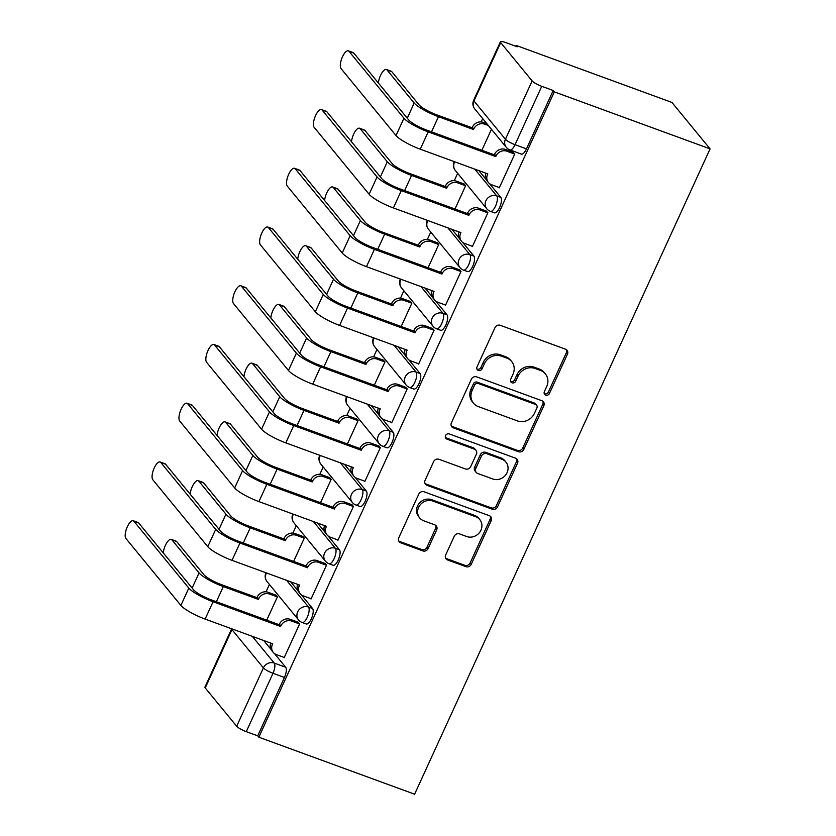 <?xml version="1.0" encoding="UTF-8"?>
<svg xmlns="http://www.w3.org/2000/svg" width="836" height="836" viewBox="0 0 836 836"><rect width="100%" height="100%" fill="white"/><g stroke="black" fill="none" stroke-linecap="round" stroke-linejoin="round"><path stroke-width="1.25" d="M545.73 395.125A2.905 2.644 140.6 0 0 549.451 393.463L567.435 354.203A4.149 3.772 140.6 0 0 565.502 349.176L500.283 325.308A4.149 3.772 140.6 0 0 494.964 327.681L476.99 366.941A2.905 2.644 140.6 0 0 478.338 370.463A2.905 2.644 140.6 0 0 482.058 368.801L484.389 363.723A13.261 12.07 140.6 0 1 501.401 356.136L506.835 358.121A13.261 12.07 140.6 0 1 511.674 361.539A13.261 12.07 140.6 0 1 513.011 374.194L510.681 379.272A2.905 2.644 140.6 0 0 512.04 382.794A2.905 2.644 140.6 0 0 515.76 381.132L518.09 376.054A13.261 12.07 140.6 0 1 535.092 368.467L540.526 370.452A13.261 12.07 140.6 0 1 545.365 373.87A13.261 12.07 140.6 0 1 546.713 386.525L544.382 391.603A2.905 2.644 140.6 0 0 545.73 395.125M544.246 393.599A2.905 2.644 140.6 0 0 548.343 392.115L566.317 352.844A4.149 3.772 140.6 0 0 566.369 349.636M476.854 368.937A2.905 2.644 140.6 0 0 480.951 367.453L483.281 362.364L484.389 363.723M510.556 381.268A2.905 2.644 140.6 0 0 514.652 379.784L516.972 374.695L518.09 376.054M445.692 554.947A4.149 3.772 140.6 0 0 447.626 559.974L465.924 566.662A4.149 3.772 140.6 0 0 471.243 564.3L491.202 520.692A4.149 3.772 140.6 0 0 489.279 515.666L424.061 491.798A4.149 3.772 140.6 0 0 418.742 494.17L398.772 537.778A4.149 3.772 140.6 0 0 400.705 542.804L422.807 550.893A4.149 3.772 140.6 0 0 428.126 548.52L436.674 529.857A4.149 3.772 140.6 0 0 434.741 524.83L423.779 520.818A11.087 10.084 140.6 0 1 419.735 517.975A11.087 10.084 140.6 0 1 420.006 505.09A11.087 10.084 140.6 0 1 432.829 501.046L475.768 516.763A11.087 10.084 140.6 0 1 479.812 519.616A11.087 10.084 140.6 0 1 479.54 532.501A11.087 10.084 140.6 0 1 466.718 536.534L459.56 533.911A4.149 3.772 140.6 0 0 454.241 536.284L445.692 554.947M258.846 737.195L554.299 91.866L710.077 148.871L414.614 794.2L258.846 737.195L257.728 735.847L246.286 731.657A8.444 1.651 -155.4 0 1 236.682 726.244L205.238 687.944A8.444 1.651 -155.4 0 1 204.935 687.129L231.656 628.777A8.444 1.651 -155.4 0 0 231.948 629.592L205.238 687.944M518.55 451.733A4.149 3.772 140.6 0 0 523.858 449.36L543.828 405.753A4.149 3.772 140.6 0 0 541.895 400.726L476.677 376.869A4.149 3.772 140.6 0 0 471.368 379.23L451.398 422.838A4.149 3.772 140.6 0 0 453.331 427.865L518.55 451.733L517.432 450.374A4.149 3.772 140.6 0 0 522.751 448.012L542.721 404.394A4.149 3.772 140.6 0 0 542.763 401.186M517.515 463.217L497.556 506.825A4.149 3.772 140.6 0 1 492.237 509.197L427.018 485.329A4.149 3.772 140.6 0 1 425.085 480.313L433.633 461.65A4.149 3.772 140.6 0 1 438.952 459.277L465.401 468.954A4.149 3.772 140.6 0 0 470.71 466.582L476.384 454.209A4.149 3.772 140.6 0 0 474.451 449.183L446.915 439.109A2.905 2.644 140.6 0 1 445.922 434.992A2.905 2.644 140.6 0 1 449.277 433.936L515.582 458.201A4.149 3.772 140.6 0 1 517.515 463.217L516.408 461.869L496.438 505.477L497.556 506.825M263.727 640.512L271 649.373M274.386 653.491L285.672 667.243L274.229 663.063A8.444 3.083 110.1 0 1 273.006 673.293L246.286 731.657M500.691 42.615L473.97 100.968L505.425 139.278L532.145 80.914L500.691 42.615A8.444 1.651 24.6 0 1 500.398 41.8A8.444 1.651 24.6 0 1 505.853 42.605L517.296 46.795L516.178 45.447L515.812 46.252M482.685 118.607L481.16 121.931M457.647 173.303L454.272 180.67M430.749 232.032L427.384 239.409M403.861 290.771L400.486 298.138M376.973 349.511L373.598 356.878M350.075 408.24L346.71 415.607M323.187 466.979L319.812 474.346M296.299 525.708L292.924 533.075M269.411 584.448L266.036 591.815M516.178 45.447L671.956 102.452L710.077 148.871M532.145 80.914A8.444 1.651 24.6 0 0 541.749 86.317L515.028 144.68A8.444 3.083 110.1 0 1 509.908 149.905L521.35 154.096A8.444 3.083 110.1 0 0 526.471 148.871L515.028 144.68A8.444 1.651 24.6 0 1 505.425 139.278A8.444 7.681 140.6 0 0 506.282 147.335A8.444 8.444 0 0 0 509.908 149.905M554.299 91.866L553.192 90.507L541.749 86.317M498.893 187.421L499.27 187.87L514.777 153.981L512.99 152.225M472.006 246.16L472.371 246.61L487.89 212.72L486.103 210.954M454.962 209.021L465.662 185.655L463.875 183.889M445.118 304.889L445.483 305.339L461.002 271.46L459.204 269.694M428.074 267.75L438.775 244.384L436.977 242.628M418.219 363.629L418.596 364.078L434.103 330.189L432.316 328.433M401.186 326.489L411.887 303.123L410.089 301.368M391.332 422.358L391.708 422.807L407.216 388.928L405.429 387.162M374.298 385.218L384.988 361.863L383.201 360.097M364.444 481.097L364.81 481.546L380.328 447.657L378.53 445.901M347.4 443.958L358.101 420.592L356.314 418.836M337.556 539.837L337.922 540.286L353.44 506.397L351.642 504.63M320.512 502.697L331.213 479.331L329.415 477.565M310.658 598.566L311.034 599.015L326.542 565.126L324.755 563.37M293.624 561.426L304.314 538.06L302.527 536.304M283.77 657.305L284.135 657.754L299.654 623.865L297.867 622.109M266.726 620.166L277.427 596.799L275.64 595.033M290.615 581.783L297.888 590.634M301.274 594.762L312.57 608.514L308.505 607.03A8.444 3.083 110.1 0 1 307.638 616.456A8.444 3.083 110.1 0 1 302.162 622.486L306.216 623.969A8.444 3.083 -69.9 0 0 311.692 617.94A8.444 3.083 -69.9 0 0 312.57 608.514M317.502 523.043L324.776 531.905M328.161 536.022L339.458 549.774L335.393 548.291A8.444 3.083 110.1 0 1 334.525 557.716A8.444 3.083 110.1 0 1 329.05 563.757L333.104 565.24A8.444 3.083 -69.9 0 0 338.59 559.2A8.444 3.083 -69.9 0 0 339.458 549.774M344.401 464.314L351.674 473.166M355.06 477.293L366.346 491.045L362.291 489.551A8.444 3.083 110.1 0 1 361.413 498.977A8.444 3.083 110.1 0 1 355.937 505.017L360.002 506.501A8.444 3.083 -69.9 0 0 365.478 500.471A8.444 3.083 -69.9 0 0 366.346 491.045M371.288 405.575L378.562 414.437M381.947 418.554L393.244 432.306L389.179 430.822A8.444 3.083 110.1 0 1 388.312 440.248A8.444 3.083 110.1 0 1 382.825 446.278L386.89 447.772A8.444 3.083 -69.9 0 0 392.366 441.732A8.444 3.083 -69.9 0 0 393.244 432.306M398.176 346.835L405.45 355.697M408.835 359.825L420.132 373.577L416.067 372.083A8.444 3.083 110.1 0 1 415.199 381.509A8.444 3.083 110.1 0 1 409.724 387.549L413.778 389.033A8.444 3.083 -69.9 0 0 419.254 382.992A8.444 3.083 -69.9 0 0 420.132 373.577M425.075 288.106L432.348 296.958M435.734 301.085L447.02 314.838L442.965 313.354A8.444 3.083 110.1 0 1 442.087 322.78A8.444 3.083 110.1 0 1 436.611 328.809L440.676 330.293A8.444 3.083 -69.9 0 0 446.152 324.263A8.444 3.083 -69.9 0 0 447.02 314.838M451.962 229.367L459.236 238.229M462.621 242.346L473.918 256.098L469.853 254.614A8.444 3.083 110.1 0 1 468.986 264.04A8.444 3.083 110.1 0 1 463.499 270.08L467.564 271.564A8.444 3.083 -69.9 0 0 473.04 265.524A8.444 3.083 -69.9 0 0 473.918 256.098M478.85 170.638L486.124 179.489M489.509 183.617L500.806 197.369L496.741 195.885A8.444 3.083 110.1 0 1 495.873 205.301A8.444 3.083 110.1 0 1 490.398 211.341L494.452 212.825A8.444 3.083 -69.9 0 0 499.928 206.795A8.444 3.083 -69.9 0 0 500.806 197.369M481.86 150.281L491.463 129.298M257.728 735.847L284.449 677.484A8.444 3.083 -69.9 0 0 285.672 667.243M553.192 90.507L526.471 148.871M545.365 373.87L544.257 372.511A13.261 12.07 140.6 0 0 539.419 369.104L540.526 370.452M516.972 374.695A13.261 12.07 140.6 0 1 533.985 367.119L539.419 369.104M511.674 361.539L510.556 360.18A13.261 12.07 140.6 0 0 505.717 356.773L506.835 358.121M483.281 362.364A13.261 12.07 140.6 0 1 500.283 354.788L505.717 356.773M451.346 426.046A4.149 3.772 140.6 0 0 452.213 426.506L517.432 450.374M536.9 407.958A2.905 2.644 140.6 0 0 535.542 404.446L478.296 383.494A2.905 2.644 140.6 0 0 474.576 385.156L472.121 390.516A13.261 12.07 140.6 0 0 473.469 403.171A13.261 12.07 140.6 0 0 478.307 406.589L517.432 420.905A13.261 12.07 140.6 0 0 534.444 413.318L536.9 407.958M536.597 405.188L535.489 403.84A2.905 2.644 140.6 0 0 534.434 403.088L535.542 404.446M473.469 403.171L472.35 401.823A13.261 12.07 140.6 0 1 471.013 389.158L473.469 383.797A2.905 2.644 140.6 0 1 477.189 382.146L534.434 403.088M425.043 483.521A4.149 3.772 140.6 0 0 425.911 483.981L491.129 507.849A4.149 3.772 140.6 0 0 496.438 505.477M475.956 450.249L474.848 448.901A4.149 3.772 140.6 0 0 473.343 447.835L445.797 437.75L446.915 439.109M492.843 478.997A11.087 10.084 140.6 0 0 505.665 474.963A11.087 10.084 140.6 0 0 505.937 462.078A11.087 10.084 140.6 0 0 501.893 459.225L486.771 453.697A4.149 3.772 140.6 0 0 481.452 456.059L475.788 468.442A4.149 3.772 140.6 0 0 477.711 473.469L492.843 478.997M505.937 462.078L504.829 460.73A11.087 10.084 140.6 0 0 500.785 457.877L501.893 459.225M476.206 472.403L475.088 471.044A4.149 3.772 140.6 0 1 474.67 467.094L480.345 454.711A4.149 3.772 140.6 0 1 485.653 452.339L500.785 457.877M516.408 461.869A4.149 3.772 140.6 0 0 516.46 458.661M479.812 519.616L478.694 518.257A11.087 10.084 140.6 0 0 474.649 515.404L475.768 516.763M419.735 517.975L418.627 516.617A11.087 10.084 140.6 0 1 418.899 503.732A11.087 10.084 140.6 0 1 431.721 499.698L474.649 515.404M398.73 540.986A4.149 3.772 140.6 0 0 399.598 541.446L421.699 549.534A4.149 3.772 140.6 0 0 427.018 547.162L435.556 528.498A4.149 3.772 140.6 0 0 435.608 525.29M445.651 558.155A4.149 3.772 140.6 0 0 446.518 558.615L464.816 565.314A4.149 3.772 140.6 0 0 470.135 562.942L490.095 519.334A4.149 3.772 140.6 0 0 490.147 516.125M386.399 69.492L391.196 71.248A9.708 3.553 110.1 0 1 391.823 71.708L418.993 104.793A15.832 3.104 24.6 0 0 437.009 114.94L472.068 127.772L473.521 129.528L438.451 116.695A21.328 4.18 -155.4 0 1 414.196 103.037L387.026 69.952A9.708 3.553 -69.9 0 0 386.399 69.492A9.708 3.553 -69.9 0 0 381.592 73.401A9.708 3.553 -69.9 0 0 378.394 83.025M472.068 127.772L472.33 127.208A8.444 7.681 -39.4 0 1 483.156 122.38L484.608 124.136A8.444 7.681 140.6 0 0 473.772 128.963L473.521 129.528M488.349 125.504L484.608 124.136M486.907 123.749L483.156 122.38M348.988 51.299A9.708 3.553 -69.9 0 0 348.361 50.839A9.708 3.553 -69.9 0 0 342.06 57.778A9.708 3.553 -69.9 0 0 341.057 68.615L396.013 135.536L403.945 118.221L348.988 51.299L353.785 53.055L408.741 119.976A15.832 3.104 24.6 0 0 426.747 130.113L494.295 154.838L494.557 154.273A8.444 7.681 -39.4 0 1 505.383 149.445L513.482 152.403M348.361 50.839L353.158 52.595A9.708 3.553 110.1 0 1 353.785 53.055M494.295 154.838L495.748 156.593L428.189 131.879A21.328 4.18 -155.4 0 1 403.945 118.221M514.736 154.096L506.835 151.201A8.444 7.681 140.6 0 0 495.999 156.029L495.748 156.593M396.013 135.536A21.328 4.18 -155.4 0 0 420.268 149.195L487.816 173.909L487.555 174.484A8.444 7.681 140.6 0 0 488.412 182.541L486.97 180.785A8.444 7.681 -39.4 0 1 485.904 173.219M488.412 182.541A8.444 7.681 140.6 0 0 491.495 184.714L499.395 187.598M359.511 128.221L364.308 129.977A9.708 3.553 110.1 0 1 364.935 130.437L392.105 163.532A15.832 3.104 24.6 0 0 410.11 173.669L445.18 186.501L446.623 188.267L411.563 175.435A21.328 4.18 -155.4 0 1 387.308 161.776L360.138 128.681A9.708 3.553 -69.9 0 0 359.511 128.221A9.708 3.553 -69.9 0 0 354.704 132.14A9.708 3.553 -69.9 0 0 351.507 141.765M445.18 186.501L445.442 185.937A8.444 7.681 -39.4 0 1 456.268 181.109L457.71 182.865A8.444 7.681 140.6 0 0 446.884 187.703L446.623 188.267M465.61 185.759L457.71 182.865M464.367 184.077L456.268 181.109M332.613 186.961L337.41 188.717A9.708 3.553 110.1 0 1 338.037 189.176L365.217 222.261A15.832 3.104 24.6 0 0 383.222 232.408L418.293 245.241L419.735 246.996L384.664 234.164A21.328 4.18 -155.4 0 1 360.41 220.505L333.24 187.421A9.708 3.553 -69.9 0 0 332.613 186.961A9.708 3.553 -69.9 0 0 327.816 190.869A9.708 3.553 -69.9 0 0 324.619 200.494M418.293 245.241L418.554 244.676A8.444 7.681 -39.4 0 1 429.38 239.848L430.822 241.604A8.444 7.681 140.6 0 0 419.996 246.432L419.735 246.996M438.722 244.499L430.822 241.604M437.479 242.806L429.38 239.848M322.09 110.028A9.708 3.553 -69.9 0 0 321.463 109.568A9.708 3.553 -69.9 0 0 315.172 116.507A9.708 3.553 -69.9 0 0 314.169 127.354L369.115 194.276L377.046 176.95L322.09 110.028L326.897 111.784L381.843 178.705A15.832 3.104 24.6 0 0 399.859 188.852L467.408 213.567L467.669 213.002A8.444 7.681 -39.4 0 1 478.495 208.174L486.594 211.142M321.463 109.568L326.27 111.324A9.708 3.553 110.1 0 1 326.897 111.784M467.408 213.567L468.85 215.333L401.301 190.608A21.328 4.18 -155.4 0 1 377.046 176.95M487.837 212.825L479.937 209.94A8.444 7.681 140.6 0 0 469.111 214.768L468.85 215.333M369.115 194.276A21.328 4.18 -155.4 0 0 393.369 207.934L460.918 232.648L460.667 233.213A8.444 7.681 140.6 0 0 461.524 241.28L460.072 239.514A8.444 7.681 -39.4 0 1 459.016 231.948M461.524 241.28A8.444 7.681 140.6 0 0 464.597 243.443L472.497 246.338M295.202 168.767A9.708 3.553 -69.9 0 0 294.575 168.308A9.708 3.553 -69.9 0 0 288.274 175.246A9.708 3.553 -69.9 0 0 287.27 186.083L342.227 253.005L350.159 235.689L295.202 168.767L299.999 170.523L354.955 237.445A15.832 3.104 24.6 0 0 372.971 247.581L440.52 272.306L440.771 271.742A8.444 7.681 -39.4 0 1 451.607 266.914L459.706 269.871M294.575 168.308L299.372 170.063A9.708 3.553 110.1 0 1 299.999 170.523M440.52 272.306L441.962 274.062L374.413 249.347A21.328 4.18 -155.4 0 1 350.159 235.689M460.95 271.564L453.049 268.67A8.444 7.681 140.6 0 0 442.223 273.497L441.962 274.062M342.227 253.005A21.328 4.18 -155.4 0 0 366.481 266.663L434.03 291.388L433.769 291.952A8.444 7.681 140.6 0 0 434.626 300.009L433.184 298.253A8.444 7.681 -39.4 0 1 432.118 290.688M434.626 300.009A8.444 7.681 140.6 0 0 437.709 302.183L445.609 305.067M305.725 245.69L310.522 247.446A9.708 3.553 110.1 0 1 311.149 247.916L338.319 281A15.832 3.104 24.6 0 0 356.335 291.137L391.394 303.97L392.847 305.736L357.777 292.903A21.328 4.18 -155.4 0 1 333.522 279.245L306.352 246.15A9.708 3.553 -69.9 0 0 305.725 245.69A9.708 3.553 -69.9 0 0 300.918 249.609A9.708 3.553 -69.9 0 0 297.72 259.233M391.394 303.97L391.656 303.405A8.444 7.681 -39.4 0 1 402.492 298.577L403.934 300.343A8.444 7.681 140.6 0 0 393.098 305.171L392.847 305.736M411.834 303.228L403.934 300.343M410.58 301.545L402.492 298.577M278.837 304.429L283.634 306.185A9.708 3.553 110.1 0 1 284.261 306.645L311.431 339.74A15.832 3.104 24.6 0 0 329.436 349.876L364.506 362.709L365.949 364.465L330.889 351.632A21.328 4.18 -155.4 0 1 306.634 337.984L279.464 304.889A9.708 3.553 -69.9 0 0 278.837 304.429A9.708 3.553 -69.9 0 0 274.03 308.338A9.708 3.553 -69.9 0 0 270.833 317.962M364.506 362.709L364.768 362.145A8.444 7.681 -39.4 0 1 375.594 357.317L377.046 359.072A8.444 7.681 140.6 0 0 366.21 363.9L365.949 364.465M384.947 361.967L377.046 359.072M383.693 360.274L375.594 357.317M251.939 363.169L256.746 364.924A9.708 3.553 110.1 0 1 257.373 365.384L284.543 398.469A15.832 3.104 24.6 0 0 302.548 408.616L337.619 421.448L339.061 423.204L303.99 410.371A21.328 4.18 -155.4 0 1 279.746 396.713L252.566 363.629A9.708 3.553 -69.9 0 0 251.939 363.169A9.708 3.553 -69.9 0 0 247.142 367.077A9.708 3.553 -69.9 0 0 243.945 376.702M337.619 421.448L337.88 420.874A8.444 7.681 -39.4 0 1 348.706 416.046L350.148 417.812A8.444 7.681 140.6 0 0 339.322 422.64L339.061 423.204M358.048 420.696L350.148 417.812M356.805 419.014L348.706 416.046M268.314 227.496A9.708 3.553 -69.9 0 0 267.687 227.037A9.708 3.553 -69.9 0 0 261.386 233.986A9.708 3.553 -69.9 0 0 260.383 244.823L315.339 311.744L323.271 294.429L268.314 227.496L273.111 229.252L328.067 296.184A15.832 3.104 24.6 0 0 346.073 306.321L413.621 331.046L413.883 330.471A8.444 7.681 -39.4 0 1 424.719 325.643L432.808 328.611M267.687 227.037L272.484 228.792A9.708 3.553 110.1 0 1 273.111 229.252M413.621 331.046L415.074 332.801L347.515 308.076A21.328 4.18 -155.4 0 1 323.271 294.429M434.062 330.293L426.161 327.409A8.444 7.681 140.6 0 0 415.325 332.237L415.074 332.801M315.339 311.744A21.328 4.18 -155.4 0 0 339.594 325.403L407.142 350.117L406.881 350.681A8.444 7.681 140.6 0 0 407.738 358.748L406.296 356.982A8.444 7.681 -39.4 0 1 405.23 349.417M407.738 358.748A8.444 7.681 140.6 0 0 410.821 360.912L418.721 363.806M241.426 286.236A9.708 3.553 -69.9 0 0 240.799 285.776A9.708 3.553 -69.9 0 0 234.498 292.715A9.708 3.553 -69.9 0 0 233.495 303.552L288.451 370.484L296.372 353.158L241.426 286.236L246.223 287.992L301.179 354.913A15.832 3.104 24.6 0 0 319.185 365.06L386.734 389.775L386.995 389.21A8.444 7.681 -39.4 0 1 397.821 384.382L405.92 387.34M240.799 285.776L245.596 287.532A9.708 3.553 110.1 0 1 246.223 287.992M386.734 389.775L388.176 391.53L320.627 366.816A21.328 4.18 -155.4 0 1 296.372 353.158M407.163 389.033L399.263 386.138A8.444 7.681 140.6 0 0 388.437 390.966L388.176 391.53M288.451 370.484A21.328 4.18 -155.4 0 0 312.695 384.132L380.255 408.856L379.993 409.421A8.444 7.681 140.6 0 0 380.85 417.477L379.398 415.722A8.444 7.681 -39.4 0 1 378.342 408.156M380.85 417.477A8.444 7.681 140.6 0 0 383.923 419.651L391.823 422.546M214.528 344.975A9.708 3.553 -69.9 0 0 213.901 344.505A9.708 3.553 -69.9 0 0 207.6 351.454A9.708 3.553 -69.9 0 0 206.596 362.291L261.553 429.213L269.485 411.897L214.528 344.975L219.325 346.731L274.281 413.653A15.832 3.104 24.6 0 0 292.297 423.789L359.846 448.514L360.107 447.95A8.444 7.681 -39.4 0 1 370.933 443.122L379.032 446.079M213.901 344.505L218.698 346.271A9.708 3.553 110.1 0 1 219.325 346.731M359.846 448.514L361.288 450.27L293.739 425.555A21.328 4.18 -155.4 0 1 269.485 411.897M380.275 447.772L372.375 444.877A8.444 7.681 140.6 0 0 361.549 449.705L361.288 450.27M261.553 429.213A21.328 4.18 -155.4 0 0 285.808 442.871L353.356 467.585L353.095 468.15A8.444 7.681 140.6 0 0 353.952 476.217L352.51 474.451A8.444 7.681 -39.4 0 1 351.444 466.885M353.952 476.217A8.444 7.681 140.6 0 0 357.035 478.391L364.935 481.275M225.051 421.898L229.848 423.653A9.708 3.553 110.1 0 1 230.475 424.113L257.645 457.208A15.832 3.104 24.6 0 0 275.661 467.345L310.731 480.177L312.173 481.933L277.103 469.1A21.328 4.18 -155.4 0 1 252.848 455.453L225.678 422.358A9.708 3.553 -69.9 0 0 225.051 421.898A9.708 3.553 -69.9 0 0 220.244 425.817A9.708 3.553 -69.9 0 0 217.046 435.441M310.731 480.177L310.982 479.613A8.444 7.681 -39.4 0 1 321.818 474.785L323.26 476.541A8.444 7.681 140.6 0 0 312.434 481.369L312.173 481.933M331.16 479.436L323.26 476.541M329.906 477.753L321.818 474.785M187.64 403.704A9.708 3.553 -69.9 0 0 187.013 403.245A9.708 3.553 -69.9 0 0 180.712 410.183A9.708 3.553 -69.9 0 0 179.709 421.03L234.665 487.952L242.597 470.626L187.64 403.704L192.437 405.46L247.393 472.382A15.832 3.104 24.6 0 0 265.399 482.529L332.947 507.243L333.209 506.679A8.444 7.681 -39.4 0 1 344.045 501.851L352.134 504.819M187.013 403.245L191.81 405A9.708 3.553 110.1 0 1 192.437 405.46M332.947 507.243L334.4 509.009L266.851 484.284A21.328 4.18 -155.4 0 1 242.597 470.626M353.388 506.501L345.487 503.617A8.444 7.681 140.6 0 0 334.651 508.445L334.4 509.009M234.665 487.952A21.328 4.18 -155.4 0 0 258.92 501.6L326.468 526.325L326.207 526.889A8.444 7.681 140.6 0 0 327.064 534.946L325.622 533.19A8.444 7.681 -39.4 0 1 324.556 525.625M327.064 534.946A8.444 7.681 140.6 0 0 330.147 537.12L338.047 540.014M198.163 480.637L202.96 482.393A9.708 3.553 110.1 0 1 203.587 482.853L230.757 515.937A15.832 3.104 24.6 0 0 248.773 526.084L283.832 538.917L285.275 540.673L250.215 527.84A21.328 4.18 -155.4 0 1 225.96 514.182L198.79 481.097A9.708 3.553 -69.9 0 0 198.163 480.637A9.708 3.553 -69.9 0 0 193.356 484.546A9.708 3.553 -69.9 0 0 190.159 494.17M283.832 538.917L284.094 538.353A8.444 7.681 -39.4 0 1 294.92 533.525L296.372 535.28A8.444 7.681 140.6 0 0 285.536 540.108L285.275 540.673M304.273 538.175L296.372 535.28M303.019 536.482L294.92 533.525M160.752 462.444A9.708 3.553 -69.9 0 0 160.125 461.984A9.708 3.553 -69.9 0 0 153.824 468.923A9.708 3.553 -69.9 0 0 152.821 479.76L207.777 546.681L215.698 529.366L160.752 462.444L165.549 464.199L220.505 531.121A15.832 3.104 24.6 0 0 238.511 541.258L306.06 565.982L306.321 565.418A8.444 7.681 -39.4 0 1 317.147 560.59L325.246 563.548M160.125 461.984L164.922 463.74A9.708 3.553 110.1 0 1 165.549 464.199M306.06 565.982L307.502 567.738L239.953 543.024A21.328 4.18 -155.4 0 1 215.698 529.366M326.5 565.24L318.6 562.346A8.444 7.681 140.6 0 0 307.763 567.174L307.502 567.738M207.777 546.681A21.328 4.18 -155.4 0 0 232.021 560.339L299.581 585.064L299.319 585.628A8.444 7.681 140.6 0 0 300.176 593.685L298.724 591.93A8.444 7.681 -39.4 0 1 297.668 584.364M300.176 593.685A8.444 7.681 140.6 0 0 303.249 595.859L311.149 598.743M171.265 539.366L176.072 541.122A9.708 3.553 110.1 0 1 176.699 541.582L203.869 574.677A15.832 3.104 24.6 0 0 221.874 584.813L256.945 597.646L258.387 599.412L223.316 586.579A21.328 4.18 -155.4 0 1 199.072 572.921L171.892 539.826A9.708 3.553 -69.9 0 0 171.265 539.366A9.708 3.553 -69.9 0 0 166.469 543.285A9.708 3.553 -69.9 0 0 163.271 552.909M256.945 597.646L257.206 597.082A8.444 7.681 -39.4 0 1 268.032 592.254L269.474 594.02A8.444 7.681 140.6 0 0 258.648 598.848L258.387 599.412M277.374 596.904L269.474 594.02M276.131 595.222L268.032 592.254M133.854 521.173A9.708 3.553 -69.9 0 0 133.227 520.713A9.708 3.553 -69.9 0 0 126.936 527.662A9.708 3.553 -69.9 0 0 125.922 538.499L180.879 605.421L188.811 588.095L133.854 521.173L138.651 522.928L193.607 589.861A15.832 3.104 24.6 0 0 211.623 599.997L279.172 624.711L279.433 624.147A8.444 7.681 -39.4 0 1 290.259 619.319L298.358 622.287M133.227 520.713L138.024 522.469A9.708 3.553 110.1 0 1 138.651 522.928M279.172 624.711L280.614 626.477L213.065 601.753A21.328 4.18 -155.4 0 1 188.811 588.095M299.601 623.969L291.701 621.085A8.444 7.681 140.6 0 0 280.875 625.913L280.614 626.477M180.879 605.421A21.328 4.18 -155.4 0 0 205.133 619.079L272.682 643.793L272.431 644.357A8.444 7.681 140.6 0 0 273.278 652.425L271.836 650.659A8.444 7.681 -39.4 0 1 270.77 643.093M273.278 652.425A8.444 7.681 140.6 0 0 276.361 654.588L284.261 657.483M548.343 392.115L549.451 393.463M480.951 367.453L482.058 368.801M514.652 379.784L515.76 381.132M252.284 636.332L274.229 663.063A8.444 7.681 -39.4 0 0 263.403 667.891L231.948 629.592A8.444 7.681 -39.4 0 1 232.251 628.996M236.682 726.244L263.403 667.891A8.444 1.651 24.6 0 0 273.006 673.293L284.449 677.484M286.56 580.299L308.505 607.03A8.444 7.681 -39.4 0 0 297.679 611.858A8.444 7.681 -39.4 0 0 298.536 619.915A8.444 8.444 0 0 0 302.162 622.486M313.448 521.559L335.393 548.291A8.444 7.681 -39.4 0 0 324.567 553.118A8.444 7.681 -39.4 0 0 325.423 561.186A8.444 8.444 0 0 0 329.05 563.757M340.336 462.82L362.291 489.551A8.444 7.681 -39.4 0 0 351.454 494.389A8.444 7.681 -39.4 0 0 352.311 502.446A8.444 8.444 0 0 0 355.937 505.017M367.234 404.091L389.179 430.822A8.444 7.681 -39.4 0 0 378.353 435.65A8.444 7.681 -39.4 0 0 379.21 443.707A8.444 8.444 0 0 0 382.825 446.278M394.122 345.352L416.067 372.083A8.444 7.681 -39.4 0 0 405.241 376.911A8.444 7.681 -39.4 0 0 406.097 384.978A8.444 8.444 0 0 0 409.724 387.549M421.01 286.623L442.965 313.354A8.444 7.681 -39.4 0 0 432.128 318.182A8.444 7.681 -39.4 0 0 432.985 326.239A8.444 8.444 0 0 0 436.611 328.809M447.897 227.883L469.853 254.614A8.444 7.681 -39.4 0 0 459.027 259.442A8.444 7.681 -39.4 0 0 459.884 267.51A8.444 8.444 0 0 0 463.499 270.08M474.796 169.144L496.741 195.885A8.444 7.681 -39.4 0 0 485.915 200.713A8.444 7.681 -39.4 0 0 486.771 208.77A8.444 8.444 0 0 0 490.398 211.341M486.771 208.77L455.317 170.471A8.444 7.681 -39.4 0 1 454.46 162.414A8.444 7.681 140.6 0 1 454.763 161.818M459.884 267.51L428.429 229.21A8.444 7.681 -39.4 0 1 427.572 221.143A8.444 7.681 140.6 0 1 427.875 220.558M432.985 326.239L401.541 287.939A8.444 7.681 -39.4 0 1 400.684 279.882A8.444 7.681 140.6 0 1 400.977 279.287M406.097 384.978L374.643 346.679A8.444 7.681 -39.4 0 1 373.786 338.611A8.444 7.681 140.6 0 1 374.089 338.026M379.21 443.707L347.755 405.408A8.444 7.681 -39.4 0 1 346.898 397.351A8.444 7.681 140.6 0 1 347.201 396.755M352.311 502.446L320.867 464.147A8.444 7.681 -39.4 0 1 320.01 456.09A8.444 7.681 140.6 0 1 320.303 455.495M325.423 561.186L293.969 522.887A8.444 7.681 -39.4 0 1 293.123 514.819A8.444 7.681 140.6 0 1 293.415 514.234M298.536 619.915L267.081 581.616A8.444 7.681 -39.4 0 1 266.224 573.559A8.444 7.681 140.6 0 1 266.527 572.963M474.827 109.035A8.444 7.681 140.6 0 1 473.97 100.968A8.444 1.651 -155.4 0 1 473.678 100.163A8.444 8.444 0 0 0 474.827 109.035L506.282 147.335M533.985 367.119L535.092 368.467M500.283 354.788L501.401 356.136M566.317 352.844L567.435 354.203M452.213 426.506L453.331 427.865M542.721 404.394L543.828 405.753M522.751 448.012L523.858 449.36M477.189 382.146L478.296 383.494M473.469 383.797L474.576 385.156M471.013 389.158L472.121 390.516M491.129 507.849L492.237 509.197M425.911 483.981L427.018 485.329M473.343 447.835L474.451 449.183M485.653 452.339L486.771 453.697M480.345 454.711L481.452 456.059M474.67 467.094L475.788 468.442M431.721 499.698L432.829 501.046M435.556 528.498L436.674 529.857M427.018 547.162L428.126 548.52M421.699 549.534L422.807 550.893M399.598 541.446L400.705 542.804M490.095 519.334L491.202 520.692M470.135 562.942L471.243 564.3M464.816 565.314L465.924 566.662M446.518 558.615L447.626 559.974M391.823 71.708L387.026 69.952M472.33 127.208L473.772 128.963M438.451 116.695L431.512 131.858M414.196 103.037L407.268 118.179M495.999 156.029L494.557 154.273M420.268 149.195L428.189 131.879M506.835 151.201L505.383 149.445M487.555 174.484L486.782 173.533M364.935 130.437L360.138 128.681M445.442 185.937L446.884 187.703M411.563 175.435L404.614 190.598M387.308 161.776L380.37 176.918M338.037 189.176L333.24 187.421M418.554 244.676L419.996 246.432M384.664 234.164L377.726 249.327M360.41 220.505L353.482 235.647M469.111 214.768L467.669 213.002M393.369 207.934L401.301 190.608M479.937 209.94L478.495 208.174M460.667 233.213L459.894 232.272M442.223 273.497L440.771 271.742M366.481 266.663L374.413 249.347M453.049 268.67L451.607 266.914M433.769 291.952L432.996 291.001M311.149 247.916L306.352 246.15M391.656 303.405L393.098 305.171M357.777 292.903L350.838 308.066M333.522 279.245L326.594 294.387M284.261 306.645L279.464 304.889M364.768 362.145L366.21 363.9M330.889 351.632L323.94 366.795M306.634 337.984L299.696 353.116M257.373 365.384L252.566 363.629M337.88 420.874L339.322 422.64M303.99 410.371L297.052 425.534M279.746 396.713L272.808 411.855M415.325 332.237L413.883 330.471M339.594 325.403L347.515 308.076M426.161 327.409L424.719 325.643M406.881 350.681L406.108 349.741M388.437 390.966L386.995 389.21M312.695 384.132L320.627 366.816M399.263 386.138L397.821 384.382M379.993 409.421L379.22 408.48M361.549 449.705L360.107 447.95M285.808 442.871L293.739 425.555M372.375 444.877L370.933 443.122M353.095 468.15L352.322 467.209M230.475 424.113L225.678 422.358M310.982 479.613L312.434 481.369M277.103 469.1L270.164 484.263M252.848 455.453L245.92 470.595M334.651 508.445L333.209 506.679M258.92 501.6L266.851 484.284M345.487 503.617L344.045 501.851M326.207 526.889L325.434 525.948M203.587 482.853L198.79 481.097M284.094 538.353L285.536 540.108M250.215 527.84L243.266 543.003M225.96 514.182L219.032 529.324M307.763 567.174L306.321 565.418M232.021 560.339L239.953 543.024M318.6 562.346L317.147 560.59M299.319 585.628L298.546 584.678M176.699 541.582L171.892 539.826M257.206 597.082L258.648 598.848M223.316 586.579L216.378 601.742M199.072 572.921L192.134 588.063M280.875 625.913L279.433 624.147M205.133 619.079L213.065 601.753M291.701 621.085L290.259 619.319M272.431 644.357L271.648 643.417M454.167 161.599A8.444 8.444 0 0 0 455.317 170.471M427.269 220.338A8.444 8.444 0 0 0 428.429 229.21M400.381 279.067A8.444 8.444 0 0 0 401.541 287.939M373.493 337.807A8.444 8.444 0 0 0 374.643 346.679M346.606 396.536A8.444 8.444 0 0 0 347.755 405.408M319.707 455.275A8.444 8.444 0 0 0 320.867 464.147M292.819 514.015A8.444 8.444 0 0 0 293.969 522.887M265.932 572.744A8.444 8.444 0 0 0 267.081 581.616M500.398 41.8L473.678 100.163"/></g></svg>
